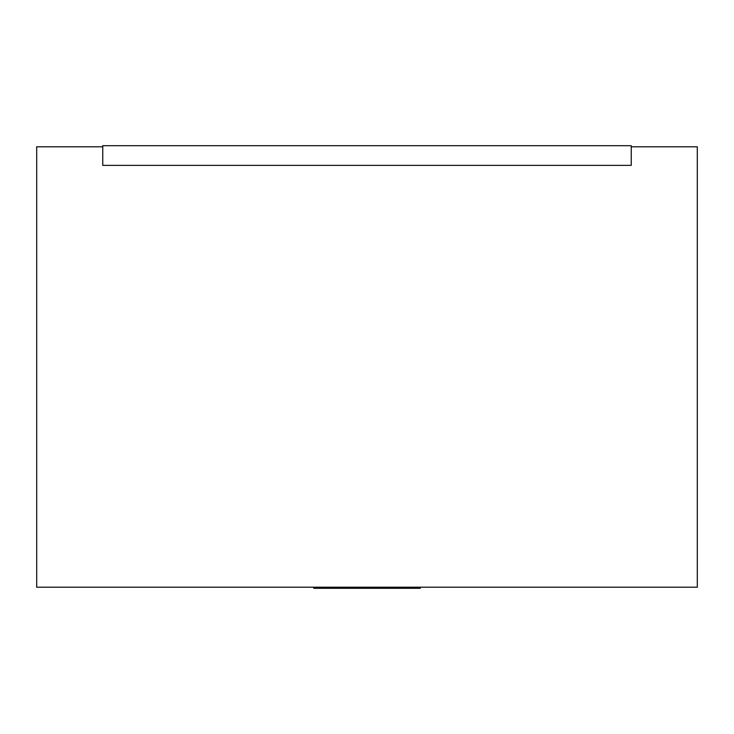 <?xml version="1.0" encoding="UTF-8"?>
<svg xmlns="http://www.w3.org/2000/svg" width="734" height="734" viewBox="0 0 734 734"><rect width="100%" height="100%" fill="white"/><g stroke="black" fill="none" stroke-linecap="round" stroke-linejoin="round"><path stroke-width="1.1" d="M102.76 146.8L36.7 146.8L36.7 587.2L697.3 587.2L697.3 146.8L631.24 146.8M102.76 145.699L102.76 165.37L631.24 165.37L631.24 145.699L102.76 145.699M334.309 587.2L334.309 588.301L420.279 588.301L420.279 587.2M334.309 588.301L313.73 588.301L313.73 587.2"/></g></svg>
